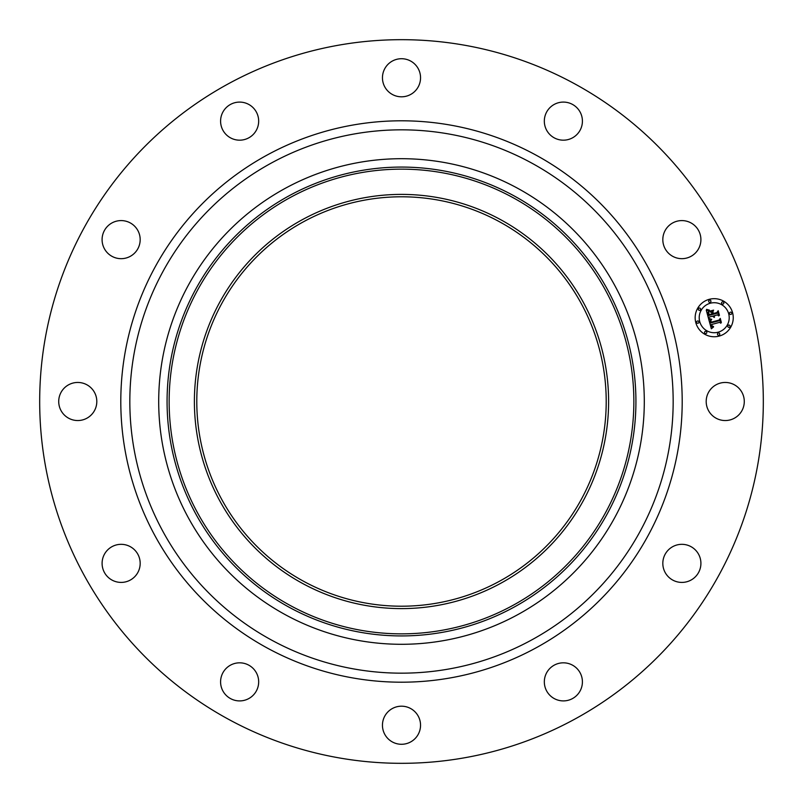 <?xml version="1.0" encoding="UTF-8"?>
<svg xmlns="http://www.w3.org/2000/svg" width="803" height="803" viewBox="0 0 803 803"><rect width="100%" height="100%" fill="white"/><g stroke="black" fill="none" stroke-linecap="round" stroke-linejoin="round"><path stroke-width="1.2" d="M708.527 392.366A19.041 19.041 0 0 1 734.364 384.788A19.041 19.041 0 0 1 741.952 410.634A19.041 19.041 0 0 1 716.105 418.212A19.041 19.041 0 0 1 708.527 392.366M228.032 719.026A361.822 361.822 0 0 1 83.974 228.032A361.822 361.822 0 0 1 574.968 83.974A361.822 361.822 0 0 1 719.026 574.968A361.822 361.822 0 0 1 228.032 719.026M303.353 581.151A204.715 204.715 0 0 1 221.849 303.353A204.715 204.715 0 0 1 499.647 221.849A204.715 204.715 0 0 1 581.151 499.647A204.715 204.715 0 0 1 303.353 581.151M500.791 219.751A207.094 207.094 0 0 1 583.249 500.791A207.094 207.094 0 0 1 302.209 583.249A207.094 207.094 0 0 1 219.751 302.209A207.094 207.094 0 0 1 500.791 219.751M517.905 188.424A242.807 242.807 0 0 1 614.576 517.905A242.807 242.807 0 0 1 285.095 614.576A242.807 242.807 0 0 1 188.424 285.095A242.807 242.807 0 0 1 517.905 188.424M131.04 255.896A19.041 19.041 0 0 1 104.872 249.542A19.041 19.041 0 0 1 111.226 223.364A19.041 19.041 0 0 1 137.393 229.718A19.041 19.041 0 0 1 131.04 255.896M562.923 662.826A19.041 19.041 0 0 1 582.406 681.416A19.041 19.041 0 0 1 563.816 700.899A19.041 19.041 0 0 1 544.334 682.319A19.041 19.041 0 0 1 562.923 662.826M240.077 140.174A19.041 19.041 0 0 1 220.594 121.584A19.041 19.041 0 0 1 239.184 102.101A19.041 19.041 0 0 1 258.666 120.681A19.041 19.041 0 0 1 240.077 140.174M410.634 708.527A19.041 19.041 0 0 1 418.212 734.364A19.041 19.041 0 0 1 392.366 741.952A19.041 19.041 0 0 1 384.788 716.105A19.041 19.041 0 0 1 410.634 708.527M392.366 94.473A19.041 19.041 0 0 1 384.788 68.636A19.041 19.041 0 0 1 410.634 61.048A19.041 19.041 0 0 1 418.212 86.895A19.041 19.041 0 0 1 392.366 94.473M255.896 671.96A19.041 19.041 0 0 1 249.542 698.128A19.041 19.041 0 0 1 223.364 691.774A19.041 19.041 0 0 1 229.718 665.607A19.041 19.041 0 0 1 255.896 671.96M547.104 131.04A19.041 19.041 0 0 1 553.458 104.872A19.041 19.041 0 0 1 579.636 111.226A19.041 19.041 0 0 1 573.282 137.393A19.041 19.041 0 0 1 547.104 131.04M140.174 562.923A19.041 19.041 0 0 1 121.584 582.406A19.041 19.041 0 0 1 102.101 563.816A19.041 19.041 0 0 1 120.681 544.334A19.041 19.041 0 0 1 140.174 562.923M662.826 240.077A19.041 19.041 0 0 1 681.416 220.594A19.041 19.041 0 0 1 700.899 239.184A19.041 19.041 0 0 1 682.319 258.666A19.041 19.041 0 0 1 662.826 240.077M94.473 410.634A19.041 19.041 0 0 1 68.636 418.212A19.041 19.041 0 0 1 61.048 392.366A19.041 19.041 0 0 1 86.895 384.788A19.041 19.041 0 0 1 94.473 410.634M671.96 547.104A19.041 19.041 0 0 1 698.128 553.458A19.041 19.041 0 0 1 691.774 579.636A19.041 19.041 0 0 1 665.607 573.282A19.041 19.041 0 0 1 671.96 547.104M719.137 336.106A19.041 19.041 0 0 1 695.81 322.635A19.041 19.041 0 0 1 709.28 299.318A19.041 19.041 0 0 1 732.597 312.779A19.041 19.041 0 0 1 719.137 336.106M710.324 303.223A15.006 15.006 0 0 1 728.702 313.822A15.006 15.006 0 0 1 718.093 332.201A15.006 15.006 0 0 1 699.714 321.591A15.006 15.006 0 0 1 710.324 303.223M708.698 319.182L711.448 319.694L710.223 320.959L710.494 322.977L719.237 320.738L719.859 319.554L720.843 323.228L719.598 322.354L711.599 324.492L712.151 325.948L713.506 326.5L712.161 326.269L710.996 324.653L711.769 326.66L713.546 326.951L711.368 328.788L708.698 319.182M709.069 318.54L711.719 319.303L709.069 318.54M710.906 320.347L710.996 322.244L719.086 320.086L720.251 318.4L721.355 322.505L720.15 318.901L719.217 320.307L710.836 322.555L710.906 320.347M708.507 318.44L706.269 310.099L709.029 310.771L707.845 312.467L708.447 315.569L712.211 314.565L712.08 314.073L708.758 314.957L708.688 311.393L708.919 314.696L712.03 313.873L711.699 312.658L710.003 311.735L713.365 310.831L712.391 312.538L712.883 314.374L716.938 313.29L717.711 311.986L718.765 315.93L717.37 314.896L713.917 315.83L714.54 316.984L713.315 315.991L714.208 317.456L712.642 316.171L709.25 317.075L708.507 318.44M706.59 309.356L709.44 310.139L706.59 309.356M710.123 311.072L713.596 310.139L710.123 311.072M712.934 311.855L713.375 313.511L716.818 312.588L718.193 310.701L719.438 315.358L718.093 311.213L716.969 312.758L713.215 313.762L712.934 311.855M697.466 320.999A1.154 1.154 0 0 1 698.881 321.822A1.154 1.154 0 0 1 698.058 323.228A1.154 1.154 0 0 1 696.653 322.415A1.154 1.154 0 0 1 697.466 320.999M709.501 300.151A1.154 1.154 0 0 1 710.916 300.964A1.154 1.154 0 0 1 710.103 302.38A1.154 1.154 0 0 1 708.688 301.567A1.154 1.154 0 0 1 709.501 300.151M699.162 308.081A1.154 1.154 0 0 1 700.577 308.904A1.154 1.154 0 0 1 699.764 310.309A1.154 1.154 0 0 1 698.349 309.496A1.154 1.154 0 0 1 699.162 308.081M730.349 312.186A1.154 1.154 0 0 1 731.764 313.009A1.154 1.154 0 0 1 730.951 314.415A1.154 1.154 0 0 1 729.536 313.602A1.154 1.154 0 0 1 730.349 312.186M722.419 301.858A1.154 1.154 0 0 1 723.834 302.671A1.154 1.154 0 0 1 723.021 304.086A1.154 1.154 0 0 1 721.606 303.263A1.154 1.154 0 0 1 722.419 301.858M718.916 335.273A1.154 1.154 0 0 1 717.501 334.449A1.154 1.154 0 0 1 718.314 333.044A1.154 1.154 0 0 1 719.729 333.857A1.154 1.154 0 0 1 718.916 335.273M705.998 333.566A1.154 1.154 0 0 1 704.582 332.753A1.154 1.154 0 0 1 705.395 331.338A1.154 1.154 0 0 1 706.811 332.151A1.154 1.154 0 0 1 705.998 333.566M729.244 327.333A1.154 1.154 0 0 1 727.839 326.52A1.154 1.154 0 0 1 728.652 325.105A1.154 1.154 0 0 1 730.068 325.928A1.154 1.154 0 0 1 729.244 327.333M512.896 197.588A232.358 232.358 0 0 1 605.412 512.896A232.358 232.358 0 0 1 290.104 605.412A232.358 232.358 0 0 1 197.588 290.104A232.358 232.358 0 0 1 512.896 197.588M513.89 195.771A234.426 234.426 0 0 1 607.229 513.89A234.426 234.426 0 0 1 289.11 607.229A234.426 234.426 0 0 1 195.771 289.11A234.426 234.426 0 0 1 513.89 195.771M531.747 163.089A271.675 271.675 0 0 1 639.911 531.747A271.675 271.675 0 0 1 271.253 639.911A271.675 271.675 0 0 1 163.089 271.253A271.675 271.675 0 0 1 531.747 163.089M536.073 155.16A280.709 280.709 0 0 1 647.84 536.073A280.709 280.709 0 0 1 266.927 647.84A280.709 280.709 0 0 1 155.16 266.927A280.709 280.709 0 0 1 536.073 155.16"/></g></svg>
